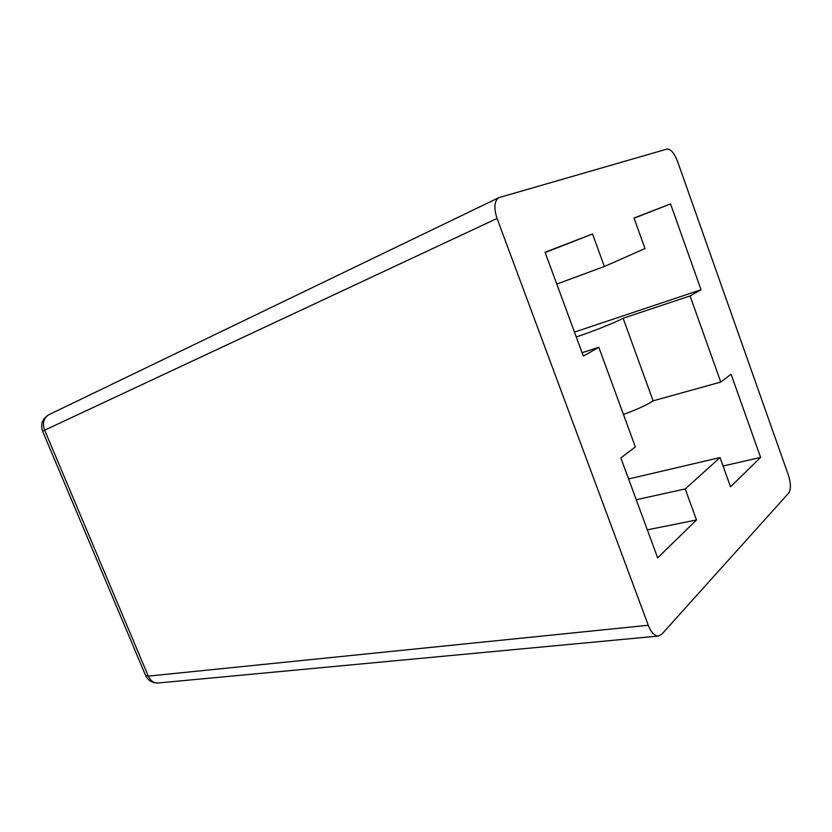 <?xml version="1.0" encoding="UTF-8"?>
<svg xmlns="http://www.w3.org/2000/svg" width="832" height="832" viewBox="0 0 832 832"><rect width="100%" height="100%" fill="white"/><g stroke="black" fill="none" stroke-linecap="round" stroke-linejoin="round"><path stroke-width="1.25" d="M145.454 675.116L145.683 675.667C148.262 680.722 152.402 683.166 158.122 682.989C153.681 683.072 150.353 680.68 148.158 675.823L44.678 430.258C42.193 423.238 43.576 418.059 48.838 414.721C42.411 418.61 40.321 424.091 42.588 431.163L497.058 218.452C493.688 207.969 494.281 201.042 498.826 197.662L667.035 149.063C670.748 148.949 674.263 153.098 677.591 161.502L788.351 475.03C790.93 483.319 791.055 489.31 788.736 493.022L661.71 634.317L658.393 636.064C654.482 635.95 651.102 632.351 648.263 625.258L148.47 676.114M623.449 414.45C637.229 409.406 647.119 404.862 653.12 400.826L623.106 318.25C615.566 322.4 592.862 331.469 576.274 336.95M647.338 529.838L696.488 519.979L657.654 557.856L620.838 457.922L635.346 446.898L598.842 347.329L582.067 352.695M598.842 347.329L583.315 356.075L545.064 252.252L592.54 233.979L604.365 266.51L644.987 248.539L634.015 218.005L670.561 203.934L701.054 289.765L690.071 295.942L720.772 382.065L653.12 400.826M690.071 295.942L623.106 318.25M604.365 266.51L556.785 284.066M592.54 233.979L545.168 252.543M670.561 203.934L634.098 218.213M720.772 382.065L731.068 374.244L760.625 457.423L723.07 466.003M701.054 289.765L574.486 332.093M760.625 457.423L730.527 486.772L720.044 457.569L685.204 488.946L636.241 499.73M720.044 457.569L628.586 478.962M685.204 488.946L696.488 519.979M497.058 218.452L648.263 625.258M42.588 431.163L145.683 675.667L148.158 675.823M498.784 197.683L48.838 414.721M658.247 636.074L158.122 682.989"/></g></svg>
